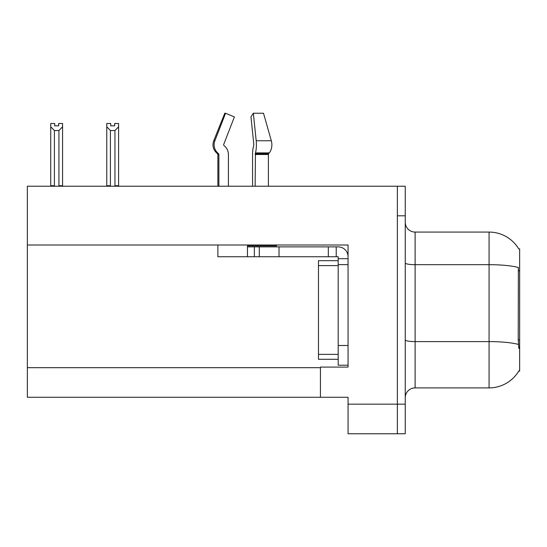 <?xml version="1.0" encoding="UTF-8"?>
<svg xmlns="http://www.w3.org/2000/svg" width="547" height="547" viewBox="0 0 547 547"><rect width="100%" height="100%" fill="white"/><g stroke="black" fill="none" stroke-linecap="round" stroke-linejoin="round"><path stroke-width="0.82" d="M320.439 367.085L320.439 397.266L27.35 397.266L27.35 186.226L397.361 186.226L397.361 433.757L348.056 433.757L348.056 404.171L397.361 404.171L397.361 433.757L405.252 433.757L405.252 404.171L397.361 404.171L397.361 215.812L405.252 215.812L405.252 404.171M27.35 245.001L348.056 245.001L348.056 367.092L320.439 367.092M320.439 397.266L348.056 397.266L348.056 404.171M518.754 248.967A34.516 34.516 0 0 0 489.08 232.078A34.516 34.516 0 0 1 518.754 248.967L519.65 248.844L519.65 371.133L518.857 370.839A34.516 34.516 0 0 1 489.08 387.898A34.516 34.516 0 0 0 518.679 371.133M405.252 397.758A9.86 9.86 0 0 1 415.118 387.898L489.08 387.898L489.08 232.078A34.516 34.516 0 0 1 518.679 248.844A34.516 34.516 0 0 0 489.08 232.078L415.118 232.078A9.86 9.86 0 0 1 405.252 222.219A9.86 9.86 0 0 0 415.118 232.078L415.118 387.898A9.86 9.86 0 0 0 405.252 397.758M518.857 348.453L518.221 339.878L518.365 267.497A34.516 5.996 180 0 0 489.08 264.68L415.118 264.68A9.86 1.709 -0 0 1 405.252 262.963M397.361 186.226L405.252 186.226L405.252 215.812M110.713 123.506L110.713 125.844L114.651 125.844L110.713 125.844M118.596 123.506L118.596 126.781L114.945 130.542L110.419 130.542L110.419 185.727L109.933 186.226M115.431 186.226L114.945 185.727L118.596 185.727L118.596 186.226L118.596 126.781M114.945 185.727L114.945 130.542M106.768 185.727L106.768 126.781L106.768 185.727L110.419 185.727M110.713 123.499L106.768 123.499L106.768 126.781L110.419 130.542M114.651 125.844L114.651 123.499L118.596 123.499M58.638 123.506L62.584 123.506L62.584 126.781L58.932 130.542L54.399 130.542L54.399 185.727L50.748 185.727L50.748 186.226M58.638 125.844L54.693 125.844L58.638 125.844L58.638 123.499M54.399 130.542L50.748 126.781L50.748 123.506L54.693 123.506L54.693 125.844M54.399 185.727L53.914 186.226M50.748 126.781L50.748 185.727M62.584 126.781L62.584 185.727L58.932 185.727L58.932 130.542M59.418 186.226L58.932 185.727M62.584 185.727L62.584 186.226M268.386 186.226L268.386 154.507A0.985 0.697 -90 0 1 268.618 153.775L269.322 152.88A10.851 7.672 90 0 0 271.319 140.764L263.504 113.243L253.336 113.243L250.964 116.921L253.829 144.435L253.5 146.432A10.851 2.81 -90 0 0 252.57 154.507L252.57 186.226M217.877 186.226L217.877 154.507L218.889 154.507A0.985 0.95 -90 0 0 218.574 153.775L217.549 153.775L216.557 152.88L217.61 152.88L218.574 153.775A0.985 0.95 -90 0 1 218.889 154.507L218.889 186.226M228.414 186.226L228.414 154.507A10.851 10.475 90 0 0 224.933 146.432L223.969 145.536A0.985 0.95 -90 0 1 223.716 144.435L234.396 116.921L225.555 113.243L224.783 113.243L213.733 140.764C212.133 145.393 213.077 149.434 216.557 152.88C213.077 149.434 212.133 145.393 213.733 140.764L214.882 140.764A10.851 10.475 90 0 0 217.61 152.88M276.597 245.001L276.597 245.89L247.463 245.89L247.463 246.875L259.299 246.875L259.299 256.734L217.877 256.734L217.877 245.001M255.121 186.226L255.463 152.88A10.851 2.81 -90 0 0 256.194 140.764L253.336 113.243M223.716 144.435A0.985 0.95 -90 0 0 223.969 145.536L224.933 146.432M225.555 113.243L214.882 140.764M259.299 246.875L338.19 246.875A9.86 9.86 0 0 1 348.056 256.741M259.299 256.734L338.19 256.734L338.19 258.71L348.056 258.71M338.19 365.211L348.056 365.211L338.19 365.211L338.19 258.71M336.22 256.734L336.22 246.875M348.056 264.625L338.19 264.625L338.196 260.68L318.47 260.68L318.47 359.297L338.19 359.297M328.33 256.734L328.33 246.875M27.35 367.68L320.439 367.68M519.65 270.847L518.221 270.847M519.65 339.878L518.221 339.878M518.467 344.453A34.516 5.996 180 0 0 489.08 341.601L415.118 341.601A9.86 1.709 0 0 1 405.252 339.885M247.463 256.734L247.463 246.875M268.386 154.507L255.121 154.507M271.319 140.764L256.194 140.764M269.322 152.88L255.463 152.88M268.618 153.775L255.21 153.775M348.056 345.492L338.19 345.492M279.025 256.734L279.025 246.875M254.369 256.734L254.369 246.875M318.47 354.367L338.19 354.367M318.47 265.61L338.19 265.61M217.549 153.775L217.877 154.507"/></g></svg>
